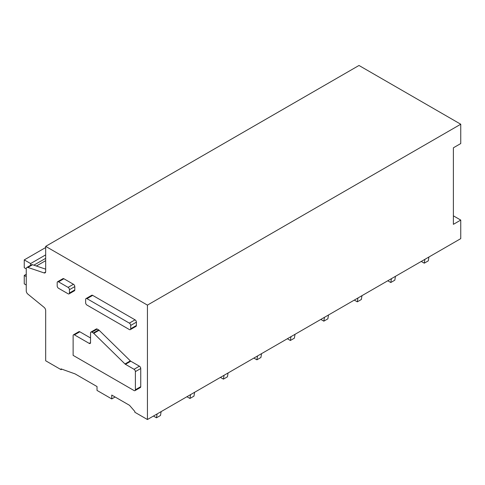 <?xml version="1.0" encoding="UTF-8"?>
<svg xmlns="http://www.w3.org/2000/svg" width="485" height="485" viewBox="0 0 485 485"><rect width="100%" height="100%" fill="white"/><g stroke="black" fill="none" stroke-linecap="round" stroke-linejoin="round"><path stroke-width="0.73" d="M129.356 329.545L86.979 305.077A1.891 1.091 -120 0 1 85.639 302.755L85.639 299.433A1.891 1.091 -120 0 1 86.033 298.566A1.891 1.091 -120 0 1 86.979 298.663L129.356 323.125A1.891 1.091 -120 0 1 130.695 325.447L130.695 328.769A1.891 1.091 -120 0 1 130.307 329.636A1.891 1.091 -120 0 1 129.356 329.545M130.307 329.636L135.994 326.35A1.891 1.091 -120 0 0 136.388 325.483L130.695 328.769M86.033 298.566L91.726 295.28A1.891 1.091 -120 0 1 92.671 295.377L135.048 319.839A1.891 1.091 -120 0 1 136.388 322.161L136.388 325.483M26.845 267.477A2.843 1.643 60 0 0 26.257 268.775L26.257 290.897A2.843 1.643 60 0 0 27.857 294.098L44.074 307.332A2.843 1.643 60 0 1 45.675 310.527L45.675 360.773L61.074 369.667L61.074 368.891L75.133 373.917L97.024 386.557L97.024 390.425L111.75 398.925L111.75 395.063L129.495 405.302L134.848 411.486L134.848 412.262L147.434 419.525L147.434 305.113L45.675 246.362L45.675 271.564A2.843 1.643 60 0 1 45.087 272.867A2.843 1.643 60 0 1 44.074 272.909L27.857 267.429A2.843 1.643 60 0 0 26.845 267.477L31.531 264.768A2.843 1.643 60 0 1 32.543 264.725L27.857 267.429M79.819 331.788L74.46 334.88A1.891 1.091 -120 0 0 73.514 334.783L78.873 331.691A1.891 1.091 60 0 1 79.819 331.788L90.531 337.972M97.224 329.079L91.865 332.17A1.891 1.091 -120 0 0 90.919 332.079L96.279 328.988A1.891 1.091 60 0 1 97.224 329.079L98.673 329.915A1.898 1.097 60 0 1 99.11 330.255L130.35 360.876L124.997 363.968A1.898 1.097 -120 0 0 125.433 364.308L134.048 369.285A1.891 1.091 -120 0 1 135.382 371.607L135.382 389.764A1.891 1.091 -120 0 1 134.994 390.631A1.891 1.091 -120 0 1 134.042 390.54L73.12 355.366L73.12 335.65A1.891 1.091 -120 0 1 73.514 334.783M134.994 390.631L140.347 387.539A1.891 1.091 60 0 0 140.741 386.672L140.741 368.515A1.891 1.091 60 0 0 139.401 366.193L130.792 361.216A1.898 1.097 60 0 1 130.35 360.876M57.582 281.755L62.935 278.663A1.891 1.091 60 0 1 63.881 278.754L73.459 284.283A1.891 1.091 60 0 1 74.793 286.599L74.793 289.927A1.891 1.091 60 0 1 74.405 290.794L69.046 293.886A1.891 1.091 -120 0 0 69.44 293.019L69.44 289.697A1.891 1.091 -120 0 0 68.1 287.375L58.527 281.846A1.891 1.091 -120 0 0 57.582 281.755A1.891 1.091 -120 0 0 57.188 282.622L57.188 285.944A1.891 1.091 -120 0 0 58.527 288.266L68.1 293.789A1.891 1.091 -120 0 0 69.046 293.886M147.434 419.525L460.75 238.638L460.75 220.081L453.384 224.337L453.384 147.804L460.75 143.548L460.75 124.227L147.434 305.113M460.75 124.227L358.991 65.475L45.675 246.362M61.898 369.188L61.074 369.667M115.097 396.991L111.75 398.925M45.675 269.163L32.543 264.725M453.384 215.831L460.75 220.081M74.46 334.88L89.191 343.38A1.891 1.091 -120 0 0 90.137 343.477A1.891 1.091 -120 0 0 90.531 342.61L90.531 332.946A1.891 1.091 -120 0 1 90.919 332.079M91.865 332.17L93.314 333.007A1.898 1.097 -120 0 1 93.757 333.347L124.997 363.968M30.61 265.301L30.61 263.567L24.25 259.893L24.25 267.702L26.257 268.86M45.675 254.867L30.61 263.567M26.257 274.274L24.25 275.431L24.25 283.858L26.257 285.016M26.257 276.589L24.25 275.431M45.675 247.526L24.25 259.893M428.928 257.008L428.279 260.863L424.266 263.179L424.908 259.329M421.253 261.439L424.266 263.179M395.451 276.335L394.808 280.185L390.789 282.506L391.437 278.657M387.776 280.767L390.789 282.506M361.98 295.662L361.331 299.512L357.318 301.834L357.96 297.978M354.305 300.094L357.318 301.834M328.503 314.989L327.86 318.839L323.841 321.161L324.489 317.305M320.827 319.421L323.841 321.161M295.032 334.31L294.383 338.166L290.369 340.482L291.012 336.632M287.356 338.742L290.369 340.482M261.554 353.638L260.912 357.493L256.892 359.809L257.541 355.96M253.879 358.069L256.892 359.809M228.083 372.965L227.435 376.815L223.421 379.137L224.064 375.287M220.408 377.397L223.421 379.137M194.606 392.292L193.964 396.142L189.944 398.464L190.593 394.608M186.931 396.724L189.944 398.464M161.135 411.62L160.493 415.469L156.473 417.791L157.116 413.935M153.46 416.051L156.473 417.791M136.388 322.161L130.695 325.447M135.048 319.839L129.356 323.125M92.671 295.377L86.979 298.663M45.632 272.012L44.074 272.909M63.881 278.754L58.527 281.846M73.459 284.283L68.1 287.375M74.793 286.599L69.44 289.697M74.793 289.927L69.44 293.019M90.531 342.61L89.191 343.38M98.673 329.915L93.314 333.007M99.11 330.255L93.757 333.347M130.792 361.216L125.433 364.308M139.401 366.193L134.048 369.285M140.741 368.515L135.382 371.607M140.741 386.672L135.382 389.764M45.675 258.347L33.859 265.168M36.393 266.022L45.675 260.669"/></g></svg>
